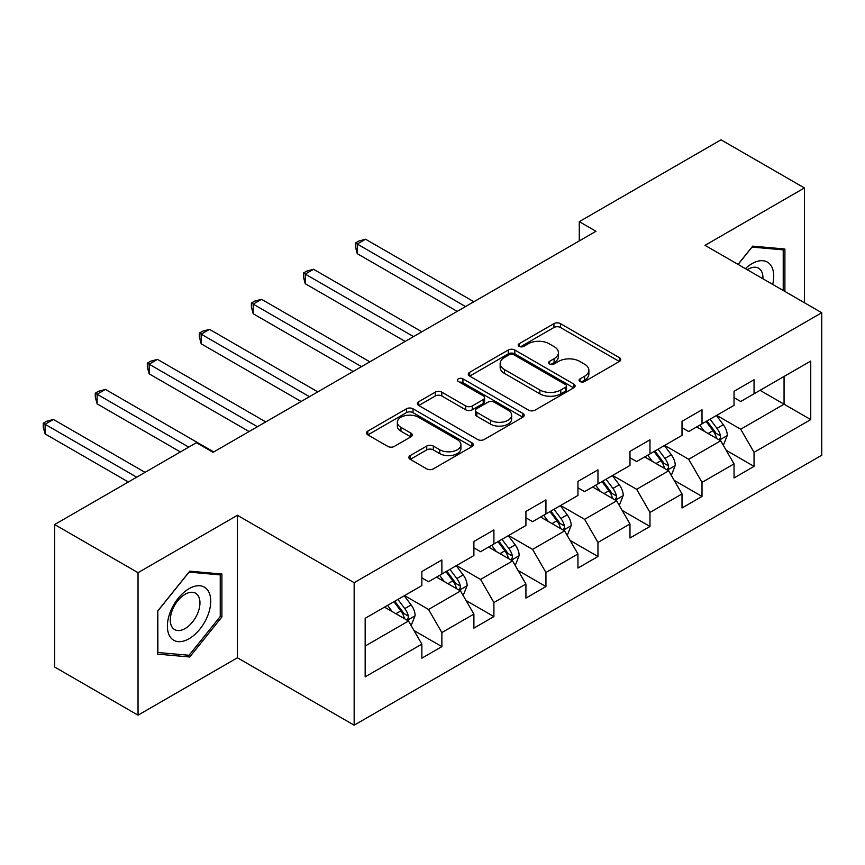 <?xml version="1.0" encoding="UTF-8"?>
<svg xmlns="http://www.w3.org/2000/svg" width="865" height="865" viewBox="0 0 865 865"><rect width="100%" height="100%" fill="white"/><g stroke="black" fill="none" stroke-linecap="round" stroke-linejoin="round"><path stroke-width="1.3" d="M580.047 381.53A3.244 1.871 0 0 0 584.621 381.53L619.405 361.451A4.628 2.671 0 0 0 620.767 359.559A4.628 2.671 0 0 0 619.405 357.667L560.477 323.64A4.628 2.671 0 0 0 553.935 323.64L519.151 343.729A3.244 1.871 0 0 0 518.2 345.049A3.244 1.871 0 0 0 519.151 346.368A3.244 1.871 0 0 0 523.736 346.368L528.234 343.773A14.813 8.553 0 0 1 549.189 343.773L554.097 346.606A14.813 8.553 0 0 1 558.433 352.661A14.813 8.553 0 0 1 554.097 358.705L549.599 361.3A3.244 1.871 0 0 0 548.648 362.63A3.244 1.871 0 0 0 549.599 363.949A3.244 1.871 0 0 0 554.184 363.949L558.682 361.354A14.813 8.553 0 0 1 579.637 361.354L584.545 364.187A14.813 8.553 0 0 1 588.881 370.231A14.813 8.553 0 0 1 584.545 376.286L580.047 378.881A3.244 1.871 0 0 0 579.096 380.2A3.244 1.871 0 0 0 580.047 381.53L580.047 378.881M410.215 455.574A4.628 2.671 0 0 0 408.864 457.466A4.628 2.671 0 0 0 410.215 459.347L426.748 468.895A4.628 2.671 0 0 0 433.3 468.895L471.933 446.589A4.628 2.671 0 0 0 473.285 444.707A4.628 2.671 0 0 0 471.933 442.815L413.005 408.788A4.628 2.671 0 0 0 406.453 408.788L367.82 431.094A4.628 2.671 0 0 0 366.468 432.987A4.628 2.671 0 0 0 367.82 434.879L387.79 446.405A4.628 2.671 0 0 0 394.343 446.405L410.875 436.857A4.628 2.671 0 0 0 412.227 434.965A4.628 2.671 0 0 0 410.875 433.084L400.971 427.364A12.38 7.147 0 0 1 397.338 422.304A12.38 7.147 0 0 1 404.993 415.697A12.38 7.147 0 0 1 418.487 417.254L457.282 439.647A12.38 7.147 0 0 1 460.904 444.707A12.38 7.147 0 0 1 453.26 451.314A12.38 7.147 0 0 1 439.766 449.757L433.3 446.026A4.628 2.671 0 0 0 426.748 446.026L410.215 455.574L410.215 459.347M237.421 515.302L138.032 572.684L54.657 524.536L54.657 667.034L138.032 715.171L237.421 657.789L354.153 725.184L354.153 582.696L237.421 515.302L237.421 657.789M804.407 302.718L804.407 187.954L705.018 245.336L821.75 312.73L354.153 582.696M804.407 187.954L721.032 139.816L579.28 221.645L579.28 240.903M54.657 524.536L196.398 442.707L213.082 452.33L595.953 231.279L579.28 221.645M528.558 410.118A4.628 2.671 0 0 0 535.111 410.118L573.744 387.812A4.628 2.671 0 0 0 575.095 385.92A4.628 2.671 0 0 0 573.744 384.028L514.816 350.011A4.628 2.671 0 0 0 508.263 350.011L469.641 372.318A4.628 2.671 0 0 0 468.279 374.199A4.628 2.671 0 0 0 469.641 376.091L528.558 410.118M459.639 382.233A3.244 1.871 0 0 1 462.926 382.687L462.926 378.838L522.838 413.427A4.628 2.671 0 0 1 524.19 415.308A4.628 2.671 0 0 1 522.838 417.2L484.205 439.507A4.628 2.671 0 0 1 477.653 439.507L418.736 405.48L418.736 401.706A4.628 2.671 0 0 0 417.373 403.598A4.628 2.671 0 0 0 418.736 405.48M418.736 401.706L435.257 392.159A4.628 2.671 0 0 1 441.81 392.159L465.705 405.955A4.628 2.671 0 0 0 472.258 405.955L483.221 399.63A4.628 2.671 0 0 0 484.584 397.738A4.628 2.671 0 0 0 483.221 395.846L458.342 381.476A3.244 1.871 0 0 1 457.39 380.157A3.244 1.871 0 0 1 459.391 378.427A3.244 1.871 0 0 1 462.926 378.838M354.153 725.184L821.75 455.228L821.75 312.73M414.021 630.542L441.874 646.62L441.874 632.564L473.89 614.085L473.89 628.141L493.904 616.583L493.904 602.527L525.92 584.037L525.92 598.093L545.934 586.546L545.934 572.489L577.95 554L577.95 568.056L597.964 556.509L597.964 542.452L629.98 523.963L629.98 538.019L649.983 526.471L649.983 512.415L682.009 493.926L682.009 507.982L702.012 496.434L702.012 482.367L734.039 463.889L734.039 477.945L754.042 466.386L754.042 452.33L810.743 419.601L810.743 361.062L784.058 376.47L784.058 404.193L810.743 419.601M441.874 646.62L421.861 658.179L421.861 644.122L365.16 676.852L365.16 618.313L421.861 585.583L421.861 571.527L441.874 559.969L441.874 574.025L473.89 555.546L473.89 541.49L493.904 529.931L493.904 543.988L525.92 525.509L525.92 511.442L545.934 499.894L545.934 513.951L577.95 495.461L577.95 481.405L597.964 469.857L597.964 483.913L629.98 465.424L629.98 451.368L649.983 439.82L649.983 453.876L682.009 435.387L682.009 421.331L702.012 409.783L702.012 423.839L734.039 405.35L734.039 391.294L754.042 379.735L754.042 393.791L810.743 361.062M436.533 577.106L460.548 590.968L428.532 609.457L404.517 595.596M421.861 577.874L428.532 581.734L441.874 574.025M428.532 609.457L441.874 632.564M460.548 590.968L473.89 614.085M488.563 547.069L512.577 560.931L480.562 579.42L456.547 565.559M473.89 547.837L480.562 551.697L493.904 543.988M480.562 579.42L493.904 602.527M512.577 560.931L525.92 584.037M540.593 517.032L564.607 530.894L532.591 549.383L508.577 535.521M525.92 517.8L532.591 521.649L545.934 513.951M532.591 549.383L545.934 572.489M564.607 530.894L577.95 554M592.622 486.995L616.637 500.857L584.621 519.346L560.607 505.474M577.95 487.763L584.621 491.612L597.964 483.913M584.621 519.346L597.964 542.452M616.637 500.857L629.98 523.963M644.652 456.958L668.667 470.82L636.651 489.309L612.636 475.436M629.98 457.726L636.651 461.575L649.983 453.876M636.651 489.309L649.983 512.415M668.667 470.82L682.009 493.926M696.682 426.921L720.696 440.782L688.681 459.261L664.666 445.399M682.009 427.688L688.681 431.538L702.012 423.839M688.681 459.261L702.012 482.367M720.696 440.782L734.039 463.889M760.043 390.331L784.058 404.193L740.699 429.224L716.696 415.362M734.039 397.651L740.699 401.501L754.042 393.791M740.699 429.224L754.042 452.33M138.032 572.684L138.032 715.171M365.16 646.047L408.518 621.016L384.503 607.144M408.518 621.016L421.861 644.122M726.2 450.308L754.042 466.386M674.17 480.356L702.012 496.434M622.14 510.393L649.983 526.471M570.111 540.43L597.964 556.509M518.081 570.468L545.934 586.546M466.051 600.505L493.904 616.583M784.901 291.451L784.901 249.012L752.712 246.136L738.029 264.398M157.549 654.113L189.727 656.989L221.916 616.95L221.916 574.046L189.727 571.17L157.549 611.209L157.549 654.113M220.251 615.988L221.916 616.95M186.332 655.032L189.727 656.989M581.334 381.984L584.545 380.135A14.813 8.553 0 0 0 588.881 374.091L588.881 370.231M558.433 352.661L558.433 356.51A14.813 8.553 0 0 1 554.097 362.554L550.897 364.403M619.351 361.483L560.477 327.5A4.628 2.671 0 0 0 553.935 327.5L520.449 346.833M573.679 387.844L514.816 353.861A4.628 2.671 0 0 0 508.263 353.861L469.695 376.134M565.559 387.25A3.244 1.871 0 0 0 566.51 385.92A3.244 1.871 0 0 0 565.559 384.601L513.832 354.736A3.244 1.871 0 0 0 509.247 354.736L504.5 357.472A14.813 8.553 0 0 0 500.165 363.527A14.813 8.553 0 0 0 504.5 369.571L539.857 389.985A14.813 8.553 0 0 0 560.812 389.985L565.559 387.25L565.559 391.099A3.244 1.871 0 0 0 566.51 389.769L566.51 385.92M500.165 363.527L500.165 367.376A14.813 8.553 0 0 0 504.5 373.421L504.5 369.571M565.559 391.099L560.812 393.835A14.813 8.553 0 0 1 539.857 393.835L504.5 373.421M418.79 405.523L435.257 396.008L435.257 392.159M484.584 397.738L484.584 401.587A4.628 2.671 0 0 1 483.221 403.479L472.258 409.805A4.628 2.671 0 0 1 465.705 409.805L441.81 396.008A4.628 2.671 0 0 0 435.257 396.008M462.926 382.687L522.774 417.233M490.509 420.271A12.38 7.147 0 0 0 504.003 421.828A12.38 7.147 0 0 0 511.648 415.222A12.38 7.147 0 0 0 508.025 410.161L494.358 402.268A4.628 2.671 0 0 0 487.806 402.268L476.842 408.604A4.628 2.671 0 0 0 475.48 410.497A4.628 2.671 0 0 0 476.842 412.378L490.509 420.271L490.509 424.12A12.38 7.147 0 0 0 504.003 425.677A12.38 7.147 0 0 0 511.648 419.071L511.648 415.222M475.48 410.497L475.48 414.346A4.628 2.671 0 0 0 476.842 416.238L476.842 412.378M490.509 424.12L476.842 416.238M460.904 444.707L460.904 448.557A12.38 7.147 0 0 1 453.26 455.163A12.38 7.147 0 0 1 439.766 453.606L433.3 449.876A4.628 2.671 0 0 0 426.748 449.876L410.28 459.391M397.338 422.304L397.338 426.153A12.38 7.147 0 0 0 400.971 431.213L400.971 427.364M410.81 436.89L400.971 431.213M471.868 446.632L413.005 412.648A4.628 2.671 0 0 0 406.453 412.648L367.885 434.911M723.324 445.345L727.292 435.355A12.499 7.212 -120 0 0 723.302 424.704L716.425 415.514M704.424 431.386L699.753 425.147M473.89 301.755L365.592 239.237L357.256 244.049L357.256 253.672L457.217 311.378M718.761 439.658L720.275 438.068L720.545 435.884A12.499 7.212 -120 0 0 716.966 428.37L710.089 419.179M706.954 420.985L714.587 431.181A6.369 3.676 60 0 1 715.744 433.116L720.545 435.884M706.089 421.482L712.965 430.673A12.499 7.212 60 0 1 716.544 438.198M357.256 253.672L355.429 246.839L355.429 242.989L465.554 306.567M355.429 242.989L358.759 241.065L365.592 239.237M781.16 248.677L783.225 249.866L783.225 290.489M738.094 264.43L752.042 247.087L783.225 249.866M772.683 284.401A30.653 17.7 120 0 0 767.374 262.106A30.653 17.7 120 0 0 745.414 268.658M762.919 278.757A20.987 12.121 120 0 0 758.594 268.204A20.987 12.121 120 0 0 747.284 269.739M189.067 638.727A30.653 17.7 120 0 0 210.746 601.175A30.653 17.7 120 0 0 189.067 588.665A30.653 17.7 120 0 0 167.388 626.206A30.653 17.7 120 0 0 189.067 638.727M185.121 628.552A20.987 12.121 120 0 0 198.831 610.052A20.987 12.121 120 0 0 195.609 593.239A20.987 12.121 120 0 0 185.121 594.277A20.987 12.121 120 0 0 171.411 612.777A20.987 12.121 120 0 0 174.622 629.59A20.987 12.121 120 0 0 185.121 628.552M157.884 610.906L189.067 572.111L220.251 574.901L220.251 616.486L189.067 655.27L157.884 652.491L157.819 610.874M218.185 573.711L220.251 574.901M671.305 475.382L675.262 465.392A12.499 7.212 -120 0 0 671.283 454.741L664.396 445.551M652.394 461.423L647.723 455.185M421.861 331.792L313.562 269.274L305.226 274.086L305.226 283.709L405.188 341.426M666.731 469.706L668.245 468.106L668.515 465.921A12.499 7.212 -120 0 0 664.936 458.407L658.06 449.216M654.924 451.022L662.568 461.218A6.369 3.676 60 0 1 663.725 463.153L668.515 465.921M654.059 451.53L660.936 460.71A12.499 7.212 60 0 1 664.515 468.235M305.226 283.709L303.399 276.876L303.399 273.026L413.524 336.604M303.399 273.026L306.729 271.102L313.562 269.274M619.275 505.42L623.243 495.429A12.499 7.212 -120 0 0 619.254 484.778L612.366 475.599M600.364 491.461L595.693 485.222M369.831 361.829L261.544 299.312L253.196 304.123L253.196 313.746L353.158 371.463M614.701 499.743L616.215 498.143L616.486 495.959A12.499 7.212 -120 0 0 612.917 488.444L606.03 479.253M602.894 481.059L610.539 491.255A6.369 3.676 60 0 1 611.696 493.191L616.486 495.959M602.029 481.567L608.906 490.758A12.499 7.212 60 0 1 612.485 498.272M253.196 313.746L251.369 306.913L251.369 303.064L361.494 366.641M251.369 303.064L254.699 301.139L261.544 299.312M567.245 535.457L571.214 525.466A12.499 7.212 -120 0 0 567.224 514.826L560.336 505.636M548.334 521.498L543.663 515.259M317.801 391.867L209.514 329.349L201.167 334.16L201.167 343.794L301.128 401.501M562.672 529.78L564.185 528.18L564.467 525.996A12.499 7.212 -120 0 0 560.888 518.481L554 509.29M550.864 511.096L558.509 521.292A6.369 3.676 60 0 1 559.666 523.228L564.467 525.996M549.999 511.604L556.876 520.795A12.499 7.212 60 0 1 560.455 528.31M201.167 343.794L199.339 336.95L199.339 333.101L309.465 396.689M199.339 333.101L202.669 331.176L209.514 329.349M515.216 565.494L519.184 555.503A12.499 7.212 -120 0 0 515.194 544.864L508.306 535.673M496.305 551.546L491.634 545.296M265.771 421.915L157.484 359.386L149.148 364.197L149.148 373.831L249.098 431.538M510.642 559.817L512.156 558.217L512.437 556.033A12.499 7.212 -120 0 0 508.858 548.518L501.97 539.327M498.835 541.133L506.479 551.329A6.369 3.676 60 0 1 507.636 553.265L512.437 556.033M497.97 541.641L504.857 550.832A12.499 7.212 60 0 1 508.425 558.347M149.148 373.831L147.31 366.998L147.31 363.138L257.435 426.726M147.31 363.138L150.64 361.213L157.484 359.386M463.186 595.542L467.154 585.54A12.499 7.212 -120 0 0 463.164 574.901L456.277 565.71M444.275 581.583L439.604 575.333M213.742 451.952L105.454 389.423L97.118 394.235L97.118 403.868L180.396 451.952M458.612 589.854L460.126 588.254L460.407 586.081A12.499 7.212 -120 0 0 456.828 578.555L449.941 569.365M446.816 571.181L454.449 581.366A6.369 3.676 60 0 1 455.606 583.302L460.407 586.081M445.94 571.679L452.828 580.869A12.499 7.212 60 0 1 456.406 588.384M97.118 403.868L95.28 397.035L95.28 393.186L188.732 447.129M95.28 393.186L98.61 391.25L105.454 389.423M411.156 625.579L415.124 615.577A12.499 7.212 -120 0 0 411.135 604.938L404.247 595.747M392.245 611.62L387.574 605.381M145.039 472.355L53.425 419.46L45.088 424.282L45.088 433.906L128.366 481.989M406.582 619.891L408.096 618.291L408.377 616.118A12.499 7.212 -120 0 0 404.798 608.592L397.911 599.413M394.786 601.218L402.42 611.414A6.369 3.676 60 0 1 403.577 613.339L408.377 616.118M393.91 601.716L400.798 610.906A12.499 7.212 60 0 1 404.377 618.421M45.088 433.906L43.25 427.072L43.25 423.223L136.702 477.177M43.25 423.223L46.58 421.298L53.425 419.46M584.545 380.135L584.545 376.286M549.599 363.949L549.599 361.3M554.097 362.554L554.097 358.705M519.151 346.368L519.151 343.729M553.935 327.5L553.935 323.64M560.477 327.5L560.477 323.64M619.405 361.451L619.405 357.667M469.641 376.091L469.641 372.318M508.263 353.861L508.263 350.011M514.816 353.861L514.816 350.011M573.744 387.812L573.744 384.028M539.857 393.835L539.857 389.985M560.812 393.835L560.812 389.985M441.81 396.008L441.81 392.159M465.705 409.805L465.705 405.955M472.258 409.805L472.258 405.955M483.221 403.479L483.221 399.63M522.838 417.2L522.838 413.427M426.748 449.876L426.748 446.026M433.3 449.876L433.3 446.026M439.766 453.606L439.766 449.757M410.875 436.857L410.875 433.084M367.82 434.879L367.82 431.094M406.453 412.648L406.453 408.788M413.005 412.648L413.005 408.788M471.933 446.589L471.933 442.815M719.464 440.069L727.216 435.592M716.966 428.37L723.302 424.704M708.078 433.495L712.965 430.673M667.434 470.106L675.187 465.63M664.936 458.407L671.283 454.741M656.048 463.532L660.936 460.71M615.404 500.143L623.157 495.667M612.917 488.444L619.254 484.778M604.019 493.58L608.906 490.758M563.375 530.18L571.127 525.704M560.888 518.481L567.224 514.826M551.989 523.617L556.876 520.795M511.345 560.217L519.097 555.741M508.858 548.518L515.194 544.864M499.959 553.654L504.857 550.832M459.315 590.265L467.068 585.789M456.828 578.555L463.164 574.901M447.94 583.691L452.828 580.869M407.285 620.302L415.038 615.826M404.798 608.592L411.135 604.938M395.911 613.728L400.798 610.906"/></g></svg>

